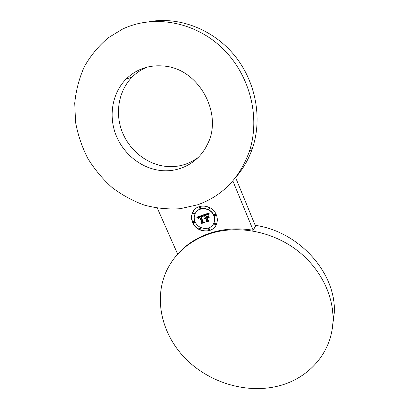 <?xml version="1.0" encoding="UTF-8"?>
<svg xmlns="http://www.w3.org/2000/svg" width="409" height="409" viewBox="0 0 409 409"><rect width="100%" height="100%" fill="white"/><g stroke="black" fill="none" stroke-linecap="round" stroke-linejoin="round"><path stroke-width="0.61" d="M126.018 79.157C136.545 68.891 149.423 64.55 164.658 66.125C199.602 69.295 223.442 114.76 207.256 144.658C198.339 163.477 177.721 173.631 157.93 170.129C139.193 166.984 122.301 152.501 115.43 133.656C108.6 114.811 112.516 92.853 126.018 79.157L132.179 77.035C136.478 72.725 141.463 69.418 147.133 67.117M198.268 157.399C187.823 165.118 176.126 167.992 163.165 166.028C144.817 162.981 128.303 148.82 121.631 130.374C115.001 111.933 118.917 90.435 132.179 77.035M197.624 204.802C222.384 195.977 239.618 178.222 249.321 151.529C260.543 117.94 250.349 75.368 222.654 48.482C195.006 21.559 153.569 14.192 122.49 29.121L108.252 37.781C98.584 45.982 90.619 55.598 84.366 66.621C79.198 78.216 75.987 90.384 74.735 103.134L75.563 122.245C77.894 134.904 81.974 146.949 87.797 158.39C94.515 169.295 102.567 178.963 111.959 187.404C121.959 194.996 132.741 200.896 144.3 205.108C156.126 208.268 168.058 209.469 180.103 208.718L197.624 204.802M235.993 177.005C243.36 168.585 248.912 158.804 252.655 147.669C262.414 118.293 255.916 81.892 234.735 55.706C213.529 29.555 179.474 16.309 149.219 21.682M157.342 208.176L177.659 254.086C186.233 244.424 197.174 237.389 210.487 232.977C223.902 228.697 238.13 227.787 253.166 230.252L232.849 180.89M332.563 326.244L334.265 312.885C336.566 273.345 299.265 231.474 255.185 225.323M177.659 254.076L177.337 254.526M209.975 233.677C188.774 241.039 174.04 253.999 165.773 272.552C153.82 300.416 162.23 334.577 185.052 358.161C207.941 381.715 243.815 393.458 275.415 386.689C307.323 380.135 332.277 353.402 332.982 320.334C333.759 293.851 318.718 265.446 293.8 247.926C268.841 230.446 236.105 225.247 209.975 233.677M235.584 177.537L255.513 226.116L253.166 230.252M216.269 214.694C212.373 204.249 196.1 203.022 192.496 212.752C191.192 215.921 191.238 219.188 192.634 222.552C196.663 233.181 213.478 234.091 216.642 223.677C217.639 220.748 217.511 217.752 216.269 214.694M213.728 215.538C210.65 207.291 197.782 206.356 194.975 214.076C193.978 216.555 194.019 219.106 195.108 221.729C198.273 230.088 211.473 230.829 214.004 222.685C214.812 220.359 214.72 217.977 213.728 215.538M207.097 217.951L208.058 220.195L209.454 221.039L206.269 221.929L209.106 220.993L207.951 220.303L206.908 217.854L207.961 217.511M209.382 217.971L208.247 215.666L209.382 217.971M209.152 213.508L208.973 215.211L209.152 213.508M208.692 213.094L208.508 214.96L207.251 214.234L205.226 214.756L206.274 217.215L206.591 217.113L205.666 214.94L207.251 214.485L208.053 214.756L205.855 215.037L206.724 217.067L207.506 216.806L207.956 215.64L208.897 217.844L207.649 217.261L206.463 217.66L207.593 220.303L208.544 220.763L206.008 221.601L206.56 220.645L205.594 218.391L204.883 218.851L205.43 218.002L204.536 218.646L205.241 217.562L204.296 215.344L203.309 214.899L208.692 213.094M202.169 216.535L201.013 216.693L203.263 221.959L204.505 222.675L201.693 223.437L204.157 222.624L203.125 222.056L200.788 216.601L202.199 216.499M203.268 215.4L203.048 217.061L203.268 215.4M202.823 215.144L202.762 216.898L201.714 216.116L200.476 216.387L202.844 222.082L203.697 222.45L201.346 223.227L201.801 222.378L199.572 217.174L198.575 217.7L198.462 218.631L198.442 217.614L199.403 216.78L198.14 217.368L198.13 218.549L196.688 217.174L202.823 215.144M193.16 222.378L194.587 222.486L194.577 221.908L193.15 221.796L193.16 222.378M199.459 228.882L200.891 228.979L200.875 228.416L199.439 228.314L199.459 228.882M192.961 213.8L194.393 213.912L194.382 213.319L192.956 213.207L192.961 213.8M215.819 223.529C215.303 222.864 214.817 222.839 214.352 223.452L214.372 223.999C214.889 224.664 215.379 224.689 215.84 224.071L215.819 223.529M209.648 229.106C209.137 228.447 208.656 228.421 208.196 229.02L208.217 229.572C208.723 230.226 209.209 230.257 209.669 229.653L209.648 229.106M209.347 208.268C208.846 207.603 208.36 207.573 207.884 208.176L207.9 208.754C208.406 209.418 208.892 209.444 209.362 208.841L209.347 208.268M215.722 214.878C215.211 214.209 214.72 214.183 214.255 214.802L214.275 215.359C214.786 216.024 215.277 216.049 215.742 215.431L215.722 214.878M200.476 207.639L199.035 207.537L199.045 208.13L200.492 208.232L200.476 207.639M204.296 215.344L204.464 215.139L203.662 214.776M205.241 217.562L204.464 215.139M204.73 218.462L204.832 217.818M205.533 218.248L205.594 217.792L204.802 218.365M208.355 220.671L206.172 221.392L206.724 220.436L205.763 218.181L205.149 218.708M208.743 217.491L207.818 217.056L206.463 217.66M207.506 216.806L208.002 215.748M206.729 214.567L205.855 215.037M208.503 214.602L207.205 214.035L205.226 214.756M206.458 222.026L209.285 220.937M203.191 216.187L203.253 215.272M204.331 222.573L202.036 223.324M208.958 214.515L209.168 213.263M198.002 218.079L196.98 217.077M199.454 217.056L199.464 216.601L198.14 217.368M198.518 217.818L198.605 217.435M203.493 222.363L201.514 223.017L201.974 222.169L199.74 216.969L198.656 217.593M202.731 216.525L201.801 215.901L200.476 216.387M194.449 209.715L192.675 212.547C191.371 215.717 191.417 218.984 192.808 222.343C196.335 231.438 209.97 234.009 215.2 226.448M212.859 224.853L214.168 222.476C214.976 220.149 214.878 217.767 213.887 215.333C211.202 208.273 200.758 206.11 196.504 211.663M194.561 222.542L194.75 221.698L193.355 221.53M200.87 229.025L201.044 228.202L199.633 228.048M194.362 213.979L194.556 213.12L193.166 212.936M215.819 224.132L215.978 223.314L214.536 223.181M209.648 229.705L209.807 228.892L208.38 228.754M209.326 208.917L209.51 208.063L208.089 207.9M215.712 215.502L215.88 214.669L214.444 214.526M200.451 208.309L200.65 207.445L199.244 207.261M252.655 147.669L249.321 151.529M334.265 312.885L332.982 320.334"/></g></svg>
